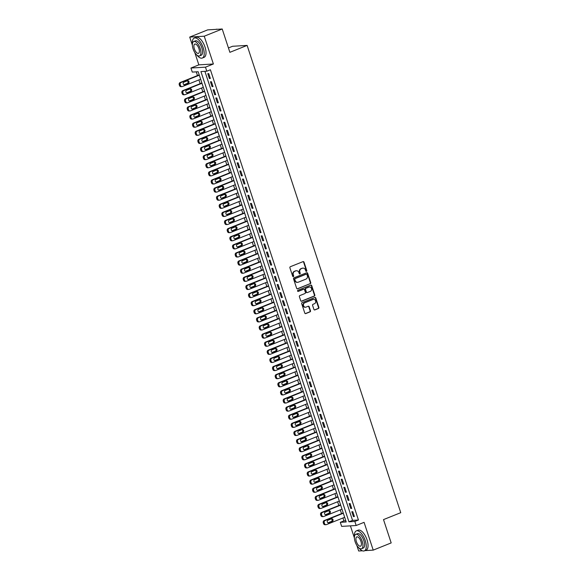 <?xml version="1.0" encoding="UTF-8"?>
<svg xmlns="http://www.w3.org/2000/svg" width="580" height="580" viewBox="0 0 580 580"><rect width="100%" height="100%" fill="white"/><g stroke="black" fill="none" stroke-linecap="round" stroke-linejoin="round"><path stroke-width="0.87" d="M306.472 271.36A0.594 0.529 86.6 0 0 306.784 270.599L304 262.145A0.848 0.754 86.6 0 0 303.036 261.631L290.341 266.72A0.848 0.754 86.6 0 0 289.899 267.8L292.675 276.261A0.594 0.529 86.6 0 0 293.668 275.863L293.306 274.768A2.704 2.407 86.6 0 1 294.727 271.317L295.786 270.889A2.704 2.407 86.6 0 1 298.874 272.535L299.236 273.63A0.594 0.529 86.6 0 0 300.223 273.231L299.867 272.136A2.704 2.407 86.6 0 1 301.281 268.685L302.339 268.264A2.704 2.407 86.6 0 1 305.435 269.903L305.798 270.998A0.594 0.529 86.6 0 0 306.472 271.36M306.124 271.36A0.594 0.529 86.6 0 0 306.392 270.628L303.608 262.167A0.848 0.754 86.6 0 0 303.05 261.623M293.009 276.624A0.594 0.529 86.6 0 0 293.27 275.892L292.914 274.797L293.306 274.768M299.57 273.992A0.594 0.529 86.6 0 0 299.831 273.26L299.469 272.165L299.867 272.136M313.911 309.408A0.848 0.754 86.6 0 0 314.882 309.916L318.442 308.488A0.848 0.754 86.6 0 0 318.884 307.414L315.796 298.011A0.848 0.754 86.6 0 0 314.831 297.504L302.137 302.593A0.848 0.754 86.6 0 0 301.687 303.673L304.783 313.07A0.848 0.754 86.6 0 0 305.747 313.584L310.046 311.859A0.848 0.754 86.6 0 0 310.488 310.779L309.169 306.755A0.848 0.754 86.6 0 0 308.205 306.24L306.073 307.095A2.262 2.008 86.6 0 1 304.667 302.84L313.026 299.483A2.262 2.008 86.6 0 1 314.425 303.746L313.033 304.304A0.848 0.754 86.6 0 0 312.591 305.385L313.911 309.408M354.844 521.456L356.178 525.509L341.642 526.386L340.308 522.326L346.202 521.978L198.171 71.739L192.277 72.094L190.943 68.034L205.48 67.164L206.813 71.217L200.919 71.572L348.95 521.812L354.844 521.456L358.44 520.014L210.41 69.774L206.813 71.217M222.213 29L204.247 36.206L189.711 37.084L207.669 29.877L222.213 29L229.883 52.323L247.124 45.407L400.751 512.676L383.51 519.6L391.181 542.916L373.215 550.123L364.08 522.341L356.178 525.509M194.822 52.62L198.846 64.866L213.382 63.989L204.247 36.206M213.382 63.989L205.48 67.164M310.3 283.729A0.848 0.754 86.6 0 0 310.742 282.649L307.654 273.252A0.848 0.754 86.6 0 0 306.682 272.738L293.995 277.827A0.848 0.754 86.6 0 0 293.545 278.907L296.641 288.303A0.848 0.754 86.6 0 0 297.605 288.818L309.909 283.75A0.848 0.754 86.6 0 0 310.351 282.67L307.262 273.274A0.848 0.754 86.6 0 0 306.704 272.731M311.721 285.635L314.81 295.031A0.848 0.754 86.6 0 1 314.367 296.105L301.673 301.201A0.848 0.754 86.6 0 1 300.708 300.687L299.389 296.663A0.848 0.754 86.6 0 1 299.831 295.59L304.978 293.524A0.848 0.754 86.6 0 0 305.421 292.443L304.543 289.775A0.848 0.754 86.6 0 0 303.579 289.26L298.214 291.414A0.594 0.529 86.6 0 1 297.852 290.297L310.757 285.121A0.848 0.754 86.6 0 1 311.721 285.635L311.329 285.657L314.418 295.053L314.81 295.031M356.852 545.447L358.679 551L362.34 550.783M364.958 550.623L373.215 550.123M210.359 78.467L208.756 73.602L207.778 73.66L209.38 78.525L210.359 78.467M213.027 86.579L211.424 81.707L210.446 81.773L212.041 86.638L213.027 86.579M215.695 94.692L214.093 89.82L213.114 89.885L214.709 94.75L215.695 94.692M218.363 102.805L216.761 97.933L215.782 97.998L217.377 102.863L218.363 102.805M221.031 110.918L219.429 106.046L218.442 106.104L220.045 110.976L221.031 110.918M223.699 119.031L222.096 114.159L221.111 114.216L222.713 119.088L223.699 119.031M226.36 127.143L224.764 122.271L223.779 122.329L225.381 127.201L226.36 127.143M229.027 135.256L227.432 130.384L226.446 130.442L228.049 135.314L229.027 135.256M231.695 143.362L230.093 138.497L229.114 138.555L230.717 143.427L231.695 143.362M234.363 151.474L232.761 146.609L231.782 146.667L233.385 151.54L234.363 151.474M237.031 159.587L235.429 154.722L234.45 154.78L236.045 159.652L237.031 159.587M239.7 167.7L238.097 162.835L237.118 162.893L238.713 167.758L239.7 167.7M242.368 175.812L240.765 170.948L239.786 171.006L241.381 175.87L242.368 175.812M245.036 183.925L243.433 179.06L242.447 179.118L244.049 183.983L245.036 183.925M247.704 192.038L246.101 187.173L245.115 187.231L246.718 192.096L247.704 192.038M250.364 200.151L248.769 195.286L247.783 195.344L249.386 200.209L250.364 200.151M253.032 208.263L251.437 203.399L250.451 203.457L252.054 208.321L253.032 208.263M255.7 216.376L254.105 211.512L253.119 211.569L254.721 216.434L255.7 216.376M258.368 224.489L256.766 219.624L255.787 219.682L257.389 224.547L258.368 224.489M261.036 232.602L259.434 227.737L258.455 227.795L260.058 232.66L261.036 232.602M263.704 240.714L262.102 235.85L261.123 235.908L262.718 240.773L263.704 240.714M266.372 248.827L264.77 243.955L263.791 244.02L265.386 248.885L266.372 248.827M269.04 256.94L267.438 252.068L266.452 252.133L268.054 256.998L269.04 256.94M271.708 265.053L270.106 260.181L269.12 260.246L270.722 265.111L271.708 265.053M274.369 273.165L272.774 268.293L271.788 268.351L273.39 273.224L274.369 273.165M277.037 281.278L275.442 276.406L274.456 276.464L276.058 281.336L277.037 281.278M279.705 289.391L278.11 284.519L277.124 284.577L278.726 289.449L279.705 289.391M282.373 297.504L280.771 292.632L279.792 292.69L281.394 297.562L282.373 297.504M285.041 305.609L283.439 300.744L282.46 300.802L284.062 305.674L285.041 305.609M287.709 313.722L286.107 308.857L285.128 308.915L286.723 313.787L287.709 313.722M290.377 321.835L288.775 316.97L287.796 317.028L289.391 321.9L290.377 321.835M293.045 329.947L291.443 325.083L290.457 325.141L292.059 330.005L293.045 329.947M295.713 338.06L294.111 333.195L293.125 333.254L294.727 338.118L295.713 338.06M298.381 346.173L296.779 341.308L295.793 341.366L297.395 346.231L298.381 346.173M301.042 354.286L299.447 349.421L298.461 349.479L300.063 354.344L301.042 354.286M303.71 362.399L302.115 357.534L301.129 357.592L302.731 362.457L303.71 362.399M306.378 370.511L304.775 365.646L303.797 365.704L305.399 370.569L306.378 370.511M309.046 378.624L307.443 373.759L306.465 373.817L308.067 378.682L309.046 378.624M311.714 386.737L310.111 381.872L309.133 381.93L310.728 386.795L311.714 386.737M314.382 394.849L312.779 389.985L311.801 390.043L313.396 394.908L314.382 394.849M317.05 402.962L315.447 398.098L314.469 398.155L316.064 403.02L317.05 402.962M319.718 411.075L318.115 406.203L317.13 406.268L318.732 411.133L319.718 411.075M322.386 419.188L320.784 414.316L319.798 414.381L321.4 419.246L322.386 419.188M325.046 427.3L323.451 422.428L322.465 422.494L324.068 427.358L325.046 427.3M327.714 435.413L326.119 430.541L325.133 430.599L326.736 435.471L327.714 435.413M330.382 443.526L328.78 438.654L327.801 438.712L329.404 443.584L330.382 443.526M333.05 451.639L331.448 446.767L330.469 446.825L332.072 451.697L333.05 451.639M335.719 459.751L334.116 454.879L333.137 454.938L334.732 459.81L335.719 459.751M338.387 467.857L336.784 462.992L335.805 463.05L337.4 467.922L338.387 467.857M341.055 475.97L339.452 471.105L338.474 471.163L340.068 476.035L341.055 475.97M343.723 484.083L342.12 479.218L341.134 479.276L342.736 484.148L343.723 484.083M346.39 492.195L344.788 487.33L343.802 487.388L345.404 492.253L346.39 492.195M349.051 500.308L347.456 495.443L346.47 495.501L348.072 500.366L349.051 500.308M351.719 508.421L350.124 503.556L349.138 503.614L350.74 508.479L351.719 508.421M204.907 71.333L352.546 520.369L358.44 520.014M351.806 511.727L353.408 516.591L354.387 516.534L352.792 511.669L351.806 511.727M196.265 71.855L197.483 75.567M198.918 79.917L200.151 83.68M201.579 88.029L202.819 91.792M204.247 96.142L205.487 99.905M206.915 104.255L208.155 108.018M209.583 112.368L210.823 116.13M212.251 120.481L213.491 124.243M214.919 128.593L216.151 132.349M217.587 136.706L218.819 140.462M220.255 144.819L221.487 148.574M222.923 152.931L224.155 156.687M225.584 161.044L226.823 164.8M228.252 169.157L229.492 172.912M230.92 177.27L232.16 181.025M233.588 185.375L234.827 189.138M236.256 193.488L237.495 197.251M238.924 201.601L240.156 205.363M241.592 209.713L242.824 213.476M244.26 217.826L245.492 221.589M246.928 225.939L248.16 229.702M249.588 234.052L250.828 237.814M252.256 242.164L253.496 245.927M254.924 250.277L256.164 254.04M257.592 258.39L258.832 262.153M260.26 266.503L261.5 270.265M262.928 274.615L264.161 278.378M265.596 282.728L266.829 286.491M268.264 290.841L269.497 294.596M270.933 298.954L272.165 302.709M273.601 307.067L274.833 310.822M276.261 315.179L277.501 318.935M278.929 323.292L280.169 327.048M281.597 331.405L282.837 335.16M284.265 339.517L285.505 343.273M286.933 347.623L288.166 351.386M289.601 355.736L290.834 359.498M292.269 363.849L293.502 367.611M294.937 371.961L296.17 375.724M297.605 380.074L298.838 383.837M300.266 388.187L301.506 391.95M302.934 396.299L304.174 400.062M305.602 404.412L306.842 408.175M308.27 412.525L309.51 416.288M310.938 420.638L312.178 424.4M313.606 428.75L314.839 432.513M316.274 436.863L317.507 440.626M318.942 444.976L320.174 448.739M321.61 453.089L322.842 456.844M324.271 461.201L325.51 464.957M326.939 469.314L328.178 473.07M329.607 477.427L330.846 481.183M332.275 485.54L333.514 489.295M334.943 493.652L336.183 497.408M337.611 501.765L338.843 505.521M340.279 509.871L341.511 513.634M342.947 517.984L343.896 520.891L345.803 520.775M247.124 45.407L232.58 46.277L228.44 47.944M350.414 525.857L354.409 538.008M343.896 520.891L340.308 522.326M198.846 64.866L190.943 68.034M189.711 37.084L192.371 45.182M352.546 520.369L348.95 521.812M209.38 78.525L210.264 78.169M212.041 86.638L212.932 86.282M214.709 94.75L215.593 94.395M217.377 102.863L218.261 102.508M220.045 110.976L220.929 110.621M222.713 119.088L223.597 118.733M225.381 127.201L226.265 126.846M228.049 135.314L228.933 134.959M230.717 143.427L231.601 143.071M233.385 151.54L234.269 151.184M236.045 159.652L236.937 159.297M238.713 167.758L239.598 167.41M241.381 175.87L242.266 175.515M244.049 183.983L244.934 183.628M246.718 192.096L247.602 191.741M249.386 200.209L250.27 199.854M252.054 208.321L252.938 207.966M254.721 216.434L255.606 216.079M257.389 224.547L258.274 224.192M260.058 232.66L260.942 232.304M262.718 240.773L263.603 240.417M265.386 248.885L266.271 248.53M268.054 256.998L268.939 256.643M270.722 265.111L271.607 264.755M273.39 273.224L274.275 272.868M276.058 281.336L276.943 280.981M278.726 289.449L279.611 289.094M281.394 297.562L282.279 297.207M284.062 305.674L284.947 305.319M286.723 313.787L287.615 313.432M289.391 321.9L290.275 321.545M292.059 330.005L292.943 329.657M294.727 338.118L295.611 337.763M297.395 346.231L298.279 345.876M300.063 354.344L300.947 353.988M302.731 362.457L303.615 362.101M305.399 370.569L306.284 370.214M308.067 378.682L308.951 378.327M310.728 386.795L311.619 386.439M313.396 394.908L314.28 394.552M316.064 403.02L316.948 402.665M318.732 411.133L319.616 410.778M321.4 419.246L322.284 418.89M324.068 427.358L324.952 427.003M326.736 435.471L327.62 435.116M329.404 443.584L330.288 443.229M332.072 451.697L332.956 451.341M334.732 459.81L335.624 459.454M337.4 467.922L338.285 467.567M340.068 476.035L340.953 475.68M342.736 484.148L343.621 483.792M345.404 492.253L346.289 491.905M348.072 500.366L348.957 500.011M350.74 508.479L351.625 508.123M353.408 516.591L354.293 516.236M302.818 268.127A2.704 2.407 86.6 0 0 301.948 268.286L302.339 268.264M299.469 272.165A2.704 2.407 86.6 0 1 300.889 268.707L301.948 268.286M296.264 270.758A2.704 2.407 86.6 0 0 295.387 270.918L295.786 270.889M292.914 274.797A2.704 2.407 86.6 0 1 294.328 271.339L295.387 270.918M297.192 288.847A0.848 0.754 86.6 0 0 297.214 288.84L309.909 283.75M306.95 274.521A0.594 0.529 86.6 0 0 306.276 274.166L295.133 278.632A0.594 0.529 86.6 0 0 294.821 279.386L295.205 280.546A2.704 2.407 86.6 0 0 298.301 282.185L305.914 279.132A2.704 2.407 86.6 0 0 307.335 275.674L306.95 274.521M306.182 274.166A0.594 0.529 86.6 0 0 305.885 274.188L306.276 274.166M297.424 282.344A2.704 2.407 86.6 0 1 294.807 280.568L294.43 279.415A0.594 0.529 86.6 0 1 294.742 278.654L305.885 274.188M301.673 301.201L301.281 301.223A0.848 0.754 86.6 0 0 301.281 301.223L313.976 296.133A0.848 0.754 86.6 0 0 314.418 295.053M303.594 289.253A0.848 0.754 86.6 0 0 303.188 289.282L297.873 291.414M310.322 291.377A2.262 2.008 86.6 0 0 308.923 287.114L305.972 288.296A0.848 0.754 86.6 0 0 305.529 289.376L306.407 292.044A0.848 0.754 86.6 0 0 307.378 292.559L310.322 291.377M309.285 287.013A2.262 2.008 86.6 0 0 308.524 287.144L308.923 287.114M306.965 292.588A0.848 0.754 86.6 0 1 306.015 292.066L305.138 289.406A0.848 0.754 86.6 0 1 305.58 288.325L308.524 287.144M311.329 285.657A0.848 0.754 86.6 0 0 310.771 285.113M313.396 299.382A2.262 2.008 86.6 0 0 312.635 299.512L313.026 299.483M305.305 307.226A2.262 2.008 86.6 0 1 304.275 302.861L312.635 299.512M305.341 313.613A0.848 0.754 86.6 0 0 305.356 313.606L309.655 311.88A0.848 0.754 86.6 0 0 310.097 310.8L308.777 306.784A0.848 0.754 86.6 0 0 308.219 306.24M314.882 309.916L314.483 309.945A0.848 0.754 86.6 0 0 314.483 309.945L318.05 308.517A0.848 0.754 86.6 0 0 318.493 307.436L315.404 298.04A0.848 0.754 86.6 0 0 314.846 297.496M199.201 74.878L180.148 82.519A1.725 1.53 -93.4 0 0 179.249 84.716L179.51 85.528A1.725 1.53 -93.4 0 0 181.054 86.674L182.033 86.616A1.725 1.53 86.6 0 0 182.468 86.514L200.637 79.228M182.033 86.616A1.725 1.53 86.6 0 1 180.496 85.47L180.228 84.658A1.725 1.53 86.6 0 1 181.134 82.461L199.302 75.175M183.983 84.745L187.275 83.426A1.377 1.225 86.6 0 0 187.253 80.83M184.81 84.752L188.261 83.368A1.377 1.225 86.6 0 0 187.405 80.772L183.962 82.15A1.377 1.225 86.6 0 0 184.81 84.752L184.114 84.789M217.457 29.283A10.766 4.72 -111.9 0 0 215.977 29.355L215.934 29.377M196.924 55.129A10.766 4.72 -111.9 0 0 202.297 58.044A10.766 4.72 -111.9 0 0 203.203 47.756A10.766 4.72 -111.9 0 0 194.286 38.062A10.766 4.72 -111.9 0 0 192.415 43.884M202.297 58.044L204.095 57.326A10.766 4.72 -111.9 0 0 205.001 47.038A10.766 4.72 -111.9 0 0 196.076 37.345L194.286 38.062M193.756 41.521L195.409 40.861A7.75 3.4 68.1 0 1 201.825 47.843A7.75 3.4 68.1 0 1 201.18 55.245L199.527 55.912A7.75 3.4 -111.9 0 0 200.173 48.503A7.75 3.4 -111.9 0 0 193.756 41.521A7.75 3.4 -111.9 0 0 193.104 48.93A7.75 3.4 -111.9 0 0 199.527 55.912M194.358 48.85A4.995 2.189 -111.9 0 0 198.498 53.353A4.995 2.189 -111.9 0 0 198.918 48.582A4.995 2.189 -111.9 0 0 194.779 44.08A4.995 2.189 -111.9 0 0 194.358 48.85M358.962 547.955A10.766 4.72 -111.9 0 0 364.334 550.87A10.766 4.72 -111.9 0 0 365.24 540.589A10.766 4.72 -111.9 0 0 356.316 530.889A10.766 4.72 -111.9 0 0 354.452 536.717M364.334 550.87L366.132 550.152A10.766 4.72 -111.9 0 0 367.031 539.864A10.766 4.72 -111.9 0 0 358.114 530.171L356.316 530.889M355.786 534.354L357.439 533.687A7.75 3.4 68.1 0 1 363.863 540.669A7.75 3.4 68.1 0 1 363.211 548.078L361.558 548.738A7.75 3.4 -111.9 0 0 362.21 541.328A7.75 3.4 -111.9 0 0 355.786 534.354A7.75 3.4 -111.9 0 0 355.134 541.756A7.75 3.4 -111.9 0 0 361.558 548.738M356.395 541.684A4.995 2.189 -111.9 0 0 360.535 546.179A4.995 2.189 -111.9 0 0 360.949 541.408A4.995 2.189 -111.9 0 0 356.816 536.906A4.995 2.189 -111.9 0 0 356.395 541.684M201.869 82.991L182.816 90.632A1.725 1.53 -93.4 0 0 181.91 92.829L182.178 93.641A1.725 1.53 -93.4 0 0 183.722 94.787L184.701 94.728A1.725 1.53 86.6 0 0 185.136 94.627L203.297 87.341M184.701 94.728A1.725 1.53 86.6 0 1 183.164 93.583L182.896 92.771A1.725 1.53 86.6 0 1 183.802 90.574L201.963 83.288M186.651 92.858L189.943 91.538A1.377 1.225 86.6 0 0 189.921 88.943M187.478 92.865L190.929 91.481A1.377 1.225 86.6 0 0 190.073 88.885L186.622 90.263A1.377 1.225 86.6 0 0 187.478 92.865L186.782 92.901M204.537 91.103L185.484 98.745A1.725 1.53 -93.4 0 0 184.578 100.942L184.846 101.754A1.725 1.53 -93.4 0 0 186.39 102.899L187.369 102.841A1.725 1.53 86.6 0 0 187.797 102.74L205.965 95.453M187.369 102.841A1.725 1.53 86.6 0 1 185.832 101.696L185.564 100.884A1.725 1.53 86.6 0 1 186.463 98.687L204.631 91.394M189.319 100.971L192.611 99.651A1.377 1.225 86.6 0 0 192.589 97.056M190.146 100.971L193.597 99.593A1.377 1.225 86.6 0 0 192.741 96.998L189.29 98.375A1.377 1.225 86.6 0 0 190.146 100.971L189.45 101.014M207.205 99.216L188.152 106.858A1.725 1.53 -93.4 0 0 187.246 109.054L187.514 109.866A1.725 1.53 -93.4 0 0 189.051 111.012L190.037 110.954A1.725 1.53 86.6 0 0 190.465 110.853L208.633 103.566M190.037 110.954A1.725 1.53 86.6 0 1 188.5 109.809L188.232 108.996A1.725 1.53 86.6 0 1 189.131 106.8L207.299 99.506M191.987 109.084L195.279 107.764A1.377 1.225 86.6 0 0 195.257 105.168M192.814 109.084L196.265 107.706A1.377 1.225 86.6 0 0 195.409 105.11L191.958 106.488A1.377 1.225 86.6 0 0 192.814 109.084L192.118 109.127M209.873 107.329L190.82 114.971A1.725 1.53 -93.4 0 0 189.914 117.167L190.182 117.979A1.725 1.53 -93.4 0 0 191.719 119.125L192.705 119.067A1.725 1.53 86.6 0 0 193.133 118.965L211.301 111.679M192.705 119.067A1.725 1.53 86.6 0 1 191.161 117.921L190.9 117.109A1.725 1.53 86.6 0 1 191.799 114.912L209.967 107.619M194.655 117.196L197.947 115.877A1.377 1.225 86.6 0 0 197.918 113.281M195.482 117.196L198.925 115.819A1.377 1.225 86.6 0 0 198.077 113.216L194.626 114.601A1.377 1.225 86.6 0 0 195.482 117.196L194.786 117.24M212.541 115.434L193.488 123.083A1.725 1.53 -93.4 0 0 192.582 125.28L192.85 126.092A1.725 1.53 -93.4 0 0 194.387 127.237L195.373 127.179A1.725 1.53 86.6 0 0 195.801 127.078L213.969 119.792M195.373 127.179A1.725 1.53 86.6 0 1 193.829 126.034L193.568 125.222A1.725 1.53 86.6 0 1 194.467 123.025L212.635 115.732M197.316 125.309L200.615 123.99A1.377 1.225 86.6 0 0 200.586 121.394M198.15 125.309L201.594 123.924A1.377 1.225 86.6 0 0 200.745 121.329L197.294 122.713A1.377 1.225 86.6 0 0 198.15 125.309L197.454 125.353M215.202 123.547L196.156 131.196A1.725 1.53 -93.4 0 0 195.25 133.393L195.518 134.205A1.725 1.53 -93.4 0 0 197.055 135.35L198.041 135.285A1.725 1.53 86.6 0 0 198.469 135.191L216.637 127.904M198.041 135.285A1.725 1.53 86.6 0 1 196.497 134.147L196.229 133.335A1.725 1.53 86.6 0 1 197.135 131.138L215.303 123.844M199.984 133.422L203.283 132.102A1.377 1.225 86.6 0 0 203.254 129.507M200.818 133.422L204.262 132.037A1.377 1.225 86.6 0 0 203.413 129.441L199.962 130.826A1.377 1.225 86.6 0 0 200.818 133.422L200.122 133.465M217.87 131.66L198.817 139.309A1.725 1.53 -93.4 0 0 197.918 141.506L198.186 142.317A1.725 1.53 -93.4 0 0 199.723 143.463L200.709 143.398A1.725 1.53 86.6 0 0 201.137 143.303L219.305 136.017M200.709 143.398A1.725 1.53 86.6 0 1 199.165 142.26L198.896 141.447A1.725 1.53 86.6 0 1 199.803 139.251L217.971 131.957M202.652 141.535L205.951 140.215A1.377 1.225 86.6 0 0 205.922 137.619M203.486 141.535L206.93 140.15A1.377 1.225 86.6 0 0 206.074 137.554L202.63 138.939A1.377 1.225 86.6 0 0 203.486 141.535L202.79 141.578M220.538 139.773L201.485 147.422A1.725 1.53 -93.4 0 0 200.586 149.618L200.847 150.43A1.725 1.53 -93.4 0 0 202.391 151.576L203.37 151.51A1.725 1.53 86.6 0 0 203.805 151.416L221.973 144.13M203.37 151.51A1.725 1.53 86.6 0 1 201.833 150.372L201.564 149.56A1.725 1.53 86.6 0 1 202.471 147.363L220.639 140.07M205.32 149.647L208.619 148.321A1.377 1.225 86.6 0 0 208.59 145.732M206.146 149.647L209.597 148.262A1.377 1.225 86.6 0 0 208.742 145.667L205.298 147.052A1.377 1.225 86.6 0 0 206.146 149.647L205.458 149.691M223.206 147.885L204.153 155.534A1.725 1.53 -93.4 0 0 203.254 157.731L203.515 158.543A1.725 1.53 -93.4 0 0 205.059 159.681L206.038 159.623A1.725 1.53 86.6 0 0 206.473 159.529L224.641 152.243M206.038 159.623A1.725 1.53 86.6 0 1 204.501 158.485L204.232 157.673A1.725 1.53 86.6 0 1 205.139 155.469L223.307 148.183M207.988 157.76L211.28 156.433A1.377 1.225 86.6 0 0 211.258 153.845M208.814 157.76L212.265 156.375A1.377 1.225 86.6 0 0 211.41 153.78L207.966 155.165A1.377 1.225 86.6 0 0 208.814 157.76L208.118 157.803M225.874 155.998L206.821 163.647A1.725 1.53 -93.4 0 0 205.914 165.844L206.183 166.656A1.725 1.53 -93.4 0 0 207.727 167.794L208.706 167.736A1.725 1.53 86.6 0 0 209.141 167.642L227.302 160.356M208.706 167.736A1.725 1.53 86.6 0 1 207.169 166.598L206.9 165.786A1.725 1.53 86.6 0 1 207.807 163.582L225.968 156.296M210.656 165.873L213.948 164.546A1.377 1.225 86.6 0 0 213.926 161.958M211.482 165.873L214.933 164.488A1.377 1.225 86.6 0 0 214.078 161.893L210.627 163.277A1.377 1.225 86.6 0 0 211.482 165.873L210.786 165.916M228.542 164.111L209.489 171.76A1.725 1.53 -93.4 0 0 208.582 173.957L208.851 174.768A1.725 1.53 -93.4 0 0 210.395 175.907L211.374 175.849A1.725 1.53 86.6 0 0 211.801 175.754L229.97 168.461M211.374 175.849A1.725 1.53 86.6 0 1 209.837 174.71L209.569 173.899A1.725 1.53 86.6 0 1 210.468 171.694L228.636 164.408M213.324 173.985L216.615 172.659A1.377 1.225 86.6 0 0 216.594 170.071M214.15 173.985L217.601 172.601A1.377 1.225 86.6 0 0 216.746 170.005L213.295 171.39A1.377 1.225 86.6 0 0 214.15 173.985L213.454 174.029M231.21 172.224L212.157 179.865A1.725 1.53 -93.4 0 0 211.25 182.069L211.519 182.881A1.725 1.53 -93.4 0 0 213.056 184.019L214.042 183.962A1.725 1.53 86.6 0 0 214.469 183.867L232.638 176.574M214.042 183.962A1.725 1.53 86.6 0 1 212.505 182.823L212.237 182.011A1.725 1.53 86.6 0 1 213.136 179.807L231.304 172.521M215.992 182.098L219.283 180.772A1.377 1.225 86.6 0 0 219.262 178.183M216.819 182.098L220.269 180.713A1.377 1.225 86.6 0 0 219.414 178.118L215.963 179.503A1.377 1.225 86.6 0 0 216.819 182.098L216.123 182.142M233.878 180.337L214.825 187.978A1.725 1.53 -93.4 0 0 213.918 190.182L214.187 190.994A1.725 1.53 -93.4 0 0 215.724 192.132L216.71 192.074A1.725 1.53 86.6 0 0 217.137 191.98L235.306 184.686M216.71 192.074A1.725 1.53 86.6 0 1 215.165 190.929L214.905 190.124A1.725 1.53 86.6 0 1 215.804 187.92L233.972 180.634M218.66 190.211L221.951 188.884A1.377 1.225 86.6 0 0 221.93 186.296M219.487 190.211L222.938 188.826A1.377 1.225 86.6 0 0 222.082 186.231L218.631 187.615A1.377 1.225 86.6 0 0 219.487 190.211L218.79 190.255M236.546 188.449L217.493 196.091A1.725 1.53 -93.4 0 0 216.587 198.295L216.855 199.107A1.725 1.53 -93.4 0 0 218.392 200.245L219.378 200.187A1.725 1.53 86.6 0 0 219.805 200.093L237.974 192.799M219.378 200.187A1.725 1.53 86.6 0 1 217.833 199.042L217.573 198.237A1.725 1.53 86.6 0 1 218.471 196.033L236.64 188.746M221.328 198.317L224.619 196.997A1.377 1.225 86.6 0 0 224.59 194.409M222.155 198.324L225.598 196.939A1.377 1.225 86.6 0 0 224.75 194.344L221.299 195.728A1.377 1.225 86.6 0 0 222.155 198.324L221.458 198.367M239.214 196.562L220.161 204.204A1.725 1.53 -93.4 0 0 219.255 206.407L219.523 207.219A1.725 1.53 -93.4 0 0 221.06 208.358L222.046 208.3A1.725 1.53 86.6 0 0 222.474 208.206L240.642 200.912M222.046 208.3A1.725 1.53 86.6 0 1 220.501 207.154L220.233 206.342A1.725 1.53 86.6 0 1 221.139 204.145L239.308 196.859M223.989 206.429L227.287 205.11A1.377 1.225 86.6 0 0 227.258 202.514M224.823 206.436L228.266 205.052A1.377 1.225 86.6 0 0 227.418 202.456L223.967 203.841A1.377 1.225 86.6 0 0 224.823 206.436L224.126 206.48M241.874 204.675L222.821 212.316A1.725 1.53 -93.4 0 0 221.923 214.52L222.191 215.325A1.725 1.53 -93.4 0 0 223.728 216.47L224.714 216.412A1.725 1.53 86.6 0 0 225.142 216.318L243.31 209.025M224.714 216.412A1.725 1.53 86.6 0 1 223.169 215.267L222.901 214.455A1.725 1.53 86.6 0 1 223.807 212.258L241.976 204.972M226.657 214.542L229.956 213.222A1.377 1.225 86.6 0 0 229.926 210.627M227.49 214.549L230.934 213.164A1.377 1.225 86.6 0 0 230.079 210.569L226.635 211.954A1.377 1.225 86.6 0 0 227.49 214.549L226.794 214.593M244.542 212.787L225.489 220.429A1.725 1.53 -93.4 0 0 224.59 222.633L224.859 223.438A1.725 1.53 -93.4 0 0 226.396 224.583L227.374 224.525A1.725 1.53 86.6 0 0 227.81 224.431L245.978 217.137M227.374 224.525A1.725 1.53 86.6 0 1 225.838 223.38L225.569 222.568A1.725 1.53 86.6 0 1 226.475 220.371L244.644 213.085M229.325 222.655L232.624 221.335A1.377 1.225 86.6 0 0 232.594 218.74M230.151 222.662L233.602 221.277A1.377 1.225 86.6 0 0 232.747 218.682L229.303 220.067A1.377 1.225 86.6 0 0 230.151 222.662L229.463 222.698M247.21 220.9L228.157 228.542A1.725 1.53 -93.4 0 0 227.258 230.738L227.519 231.55A1.725 1.53 -93.4 0 0 229.064 232.696L230.042 232.638A1.725 1.53 86.6 0 0 230.477 232.536L248.646 225.25M230.042 232.638A1.725 1.53 86.6 0 1 228.506 231.493L228.237 230.68A1.725 1.53 86.6 0 1 229.143 228.484L247.312 221.198M231.993 230.768L235.284 229.448A1.377 1.225 86.6 0 0 235.262 226.852M232.819 230.775L236.27 229.39A1.377 1.225 86.6 0 0 235.415 226.794L231.971 228.179A1.377 1.225 86.6 0 0 232.819 230.775L232.123 230.811M249.879 229.013L230.825 236.655A1.725 1.53 -93.4 0 0 229.919 238.851L230.188 239.663A1.725 1.53 -93.4 0 0 231.732 240.809L232.71 240.751A1.725 1.53 86.6 0 0 233.145 240.649L251.307 233.363M232.71 240.751A1.725 1.53 86.6 0 1 231.173 239.605L230.905 238.793A1.725 1.53 86.6 0 1 231.811 236.596L249.98 229.31M234.661 238.88L237.952 237.561A1.377 1.225 86.6 0 0 237.93 234.965M235.487 238.887L238.938 237.503A1.377 1.225 86.6 0 0 238.083 234.907L234.632 236.292A1.377 1.225 86.6 0 0 235.487 238.887L234.791 238.924M252.546 237.126L233.493 244.767A1.725 1.53 -93.4 0 0 232.587 246.964L232.856 247.776A1.725 1.53 -93.4 0 0 234.4 248.921L235.379 248.863A1.725 1.53 86.6 0 0 235.806 248.762L253.975 241.476M235.379 248.863A1.725 1.53 86.6 0 1 233.841 247.718L233.573 246.906A1.725 1.53 86.6 0 1 234.48 244.709L252.641 237.423M237.329 246.993L240.62 245.673A1.377 1.225 86.6 0 0 240.599 243.078M238.155 247L241.606 245.615A1.377 1.225 86.6 0 0 240.751 243.02L237.3 244.405A1.377 1.225 86.6 0 0 238.155 247L237.459 247.036M255.214 245.238L236.161 252.88A1.725 1.53 -93.4 0 0 235.255 255.077L235.524 255.889A1.725 1.53 -93.4 0 0 237.068 257.034L238.046 256.976A1.725 1.53 86.6 0 0 238.474 256.875L256.643 249.588M238.046 256.976A1.725 1.53 86.6 0 1 236.51 255.831L236.241 255.019A1.725 1.53 86.6 0 1 237.14 252.822L255.309 245.536M239.997 255.106L243.288 253.786A1.377 1.225 86.6 0 0 243.267 251.191M240.823 255.113L244.274 253.728A1.377 1.225 86.6 0 0 243.419 251.133L239.968 252.51A1.377 1.225 86.6 0 0 240.823 255.113L240.127 255.149M257.882 253.351L238.829 260.993A1.725 1.53 -93.4 0 0 237.923 263.189L238.192 264.001A1.725 1.53 -93.4 0 0 239.728 265.147L240.714 265.089A1.725 1.53 86.6 0 0 241.142 264.988L259.311 257.701M240.714 265.089A1.725 1.53 86.6 0 1 239.17 263.943L238.909 263.132A1.725 1.53 86.6 0 1 239.808 260.935L257.977 253.641M242.665 263.219L245.956 261.899A1.377 1.225 86.6 0 0 245.935 259.303M243.491 263.219L246.942 261.841A1.377 1.225 86.6 0 0 246.087 259.245L242.636 260.623A1.377 1.225 86.6 0 0 243.491 263.219L242.795 263.262M260.55 261.464L241.498 269.106A1.725 1.53 -93.4 0 0 240.591 271.302L240.86 272.114A1.725 1.53 -93.4 0 0 242.396 273.26L243.382 273.202A1.725 1.53 86.6 0 0 243.81 273.1L261.979 265.814M243.382 273.202A1.725 1.53 86.6 0 1 241.838 272.056L241.577 271.244A1.725 1.53 86.6 0 1 242.476 269.048L260.645 261.754M245.333 271.331L248.624 270.012A1.377 1.225 86.6 0 0 248.595 267.416M246.159 271.331L249.603 269.954A1.377 1.225 86.6 0 0 248.755 267.358L245.304 268.736A1.377 1.225 86.6 0 0 246.159 271.331L245.463 271.375M263.219 269.577L244.165 277.218A1.725 1.53 -93.4 0 0 243.259 279.415L243.527 280.227A1.725 1.53 -93.4 0 0 245.064 281.373L246.05 281.314A1.725 1.53 86.6 0 0 246.478 281.213L264.647 273.927M246.05 281.314A1.725 1.53 86.6 0 1 244.506 280.169L244.238 279.357A1.725 1.53 86.6 0 1 245.144 277.16L263.313 269.867M247.993 279.444L251.292 278.125A1.377 1.225 86.6 0 0 251.263 275.529M248.827 279.444L252.271 278.067A1.377 1.225 86.6 0 0 251.423 275.464L247.972 276.849A1.377 1.225 86.6 0 0 248.827 279.444L248.131 279.488M265.879 277.682L246.826 285.331A1.725 1.53 -93.4 0 0 245.927 287.528L246.195 288.34A1.725 1.53 -93.4 0 0 247.732 289.485L248.719 289.427A1.725 1.53 86.6 0 0 249.146 289.326L267.315 282.039M248.719 289.427A1.725 1.53 86.6 0 1 247.174 288.282L246.906 287.47A1.725 1.53 86.6 0 1 247.812 285.273L265.981 277.98M250.661 287.557L253.96 286.237A1.377 1.225 86.6 0 0 253.931 283.642M251.495 287.557L254.939 286.172A1.377 1.225 86.6 0 0 254.091 283.576L250.64 284.961A1.377 1.225 86.6 0 0 251.495 287.557L250.799 287.6M268.547 285.795L249.494 293.444A1.725 1.53 -93.4 0 0 248.595 295.64L248.863 296.452A1.725 1.53 -93.4 0 0 250.4 297.598L251.379 297.533A1.725 1.53 86.6 0 0 251.814 297.438L269.983 290.152M251.379 297.533A1.725 1.53 86.6 0 1 249.842 296.394L249.574 295.582A1.725 1.53 86.6 0 1 250.48 293.386L268.649 286.092M253.329 295.669L256.628 294.35A1.377 1.225 86.6 0 0 256.599 291.755M254.156 295.669L257.607 294.285A1.377 1.225 86.6 0 0 256.751 291.689L253.308 293.074A1.377 1.225 86.6 0 0 254.156 295.669L253.467 295.713M271.215 293.908L252.162 301.556A1.725 1.53 -93.4 0 0 251.263 303.753L251.524 304.565A1.725 1.53 -93.4 0 0 253.069 305.711L254.047 305.645A1.725 1.53 86.6 0 0 254.482 305.551L272.651 298.265M254.047 305.645A1.725 1.53 86.6 0 1 252.51 304.507L252.242 303.695A1.725 1.53 86.6 0 1 253.148 301.498L271.317 294.205M255.998 303.782L259.296 302.463A1.377 1.225 86.6 0 0 259.267 299.867M256.824 303.782L260.275 302.397A1.377 1.225 86.6 0 0 259.419 299.802L255.976 301.187A1.377 1.225 86.6 0 0 256.824 303.782L256.128 303.826M273.883 302.02L254.83 309.669A1.725 1.53 -93.4 0 0 253.931 311.866L254.192 312.678A1.725 1.53 -93.4 0 0 255.737 313.824L256.715 313.758A1.725 1.53 86.6 0 0 257.15 313.664L275.312 306.378M256.715 313.758A1.725 1.53 86.6 0 1 255.178 312.62L254.91 311.808A1.725 1.53 86.6 0 1 255.816 309.611L273.985 302.318M258.665 311.895L261.957 310.568A1.377 1.225 86.6 0 0 261.935 307.98M259.492 311.895L262.943 310.51A1.377 1.225 86.6 0 0 262.087 307.915L258.644 309.299A1.377 1.225 86.6 0 0 259.492 311.895L258.796 311.938M276.551 310.133L257.498 317.782A1.725 1.53 -93.4 0 0 256.592 319.979L256.86 320.791A1.725 1.53 -93.4 0 0 258.404 321.929L259.383 321.871A1.725 1.53 86.6 0 0 259.811 321.777L277.98 314.49M259.383 321.871A1.725 1.53 86.6 0 1 257.846 320.733L257.578 319.921A1.725 1.53 86.6 0 1 258.484 317.717L276.645 310.43M261.333 320.008L264.625 318.681A1.377 1.225 86.6 0 0 264.603 316.093M262.16 320.008L265.611 318.623A1.377 1.225 86.6 0 0 264.755 316.027L261.305 317.412A1.377 1.225 86.6 0 0 262.16 320.008L261.464 320.051M279.219 318.246L260.166 325.895A1.725 1.53 -93.4 0 0 259.26 328.091L259.528 328.904A1.725 1.53 -93.4 0 0 261.072 330.042L262.051 329.984A1.725 1.53 86.6 0 0 262.479 329.889L280.647 322.603M262.051 329.984A1.725 1.53 86.6 0 1 260.514 328.845L260.246 328.033A1.725 1.53 86.6 0 1 261.145 325.829L279.313 318.543M264.001 328.12L267.293 326.794A1.377 1.225 86.6 0 0 267.271 324.205M264.828 328.12L268.279 326.736A1.377 1.225 86.6 0 0 267.423 324.14L263.973 325.525A1.377 1.225 86.6 0 0 264.828 328.12L264.132 328.164M281.887 326.359L262.834 334.007A1.725 1.53 -93.4 0 0 261.928 336.204L262.196 337.016A1.725 1.53 -93.4 0 0 263.733 338.154L264.719 338.096A1.725 1.53 86.6 0 0 265.147 338.002L283.315 330.716M264.719 338.096A1.725 1.53 86.6 0 1 263.175 336.958L262.914 336.146A1.725 1.53 86.6 0 1 263.813 333.942L281.981 326.656M266.669 336.233L269.961 334.906A1.377 1.225 86.6 0 0 269.939 332.318M267.496 336.233L270.947 334.849A1.377 1.225 86.6 0 0 270.091 332.253L266.64 333.638A1.377 1.225 86.6 0 0 267.496 336.233L266.8 336.277M284.555 334.471L265.502 342.113A1.725 1.53 -93.4 0 0 264.596 344.317L264.864 345.129A1.725 1.53 -93.4 0 0 266.401 346.267L267.387 346.209A1.725 1.53 86.6 0 0 267.815 346.115L285.983 338.821M267.387 346.209A1.725 1.53 86.6 0 1 265.843 345.071L265.582 344.259A1.725 1.53 86.6 0 1 266.481 342.055L284.649 334.769M269.337 344.346L272.629 343.019A1.377 1.225 86.6 0 0 272.6 340.431M270.164 344.346L273.608 342.961A1.377 1.225 86.6 0 0 272.76 340.366L269.308 341.75A1.377 1.225 86.6 0 0 270.164 344.346L269.468 344.389M287.223 342.584L268.17 350.226A1.725 1.53 -93.4 0 0 267.264 352.43L267.532 353.242A1.725 1.53 -93.4 0 0 269.069 354.38L270.055 354.322A1.725 1.53 86.6 0 0 270.483 354.228L288.651 346.934M270.055 354.322A1.725 1.53 86.6 0 1 268.511 353.176L268.243 352.372A1.725 1.53 86.6 0 1 269.149 350.168L287.317 342.881M271.998 352.459L275.297 351.132A1.377 1.225 86.6 0 0 275.268 348.544M272.832 352.459L276.276 351.074A1.377 1.225 86.6 0 0 275.427 348.478L271.976 349.863A1.377 1.225 86.6 0 0 272.832 352.459L272.136 352.502M289.884 350.697L270.831 358.339A1.725 1.53 -93.4 0 0 269.932 360.543L270.2 361.354A1.725 1.53 -93.4 0 0 271.737 362.493L272.723 362.435A1.725 1.53 86.6 0 0 273.151 362.34L291.32 355.047M272.723 362.435A1.725 1.53 86.6 0 1 271.179 361.289L270.911 360.485A1.725 1.53 86.6 0 1 271.817 358.281L289.986 350.994M274.666 360.564L277.965 359.245A1.377 1.225 86.6 0 0 277.936 356.656M275.5 360.571L278.944 359.187A1.377 1.225 86.6 0 0 278.095 356.591L274.644 357.976A1.377 1.225 86.6 0 0 275.5 360.571L274.804 360.615M292.552 358.81L273.499 366.451A1.725 1.53 -93.4 0 0 272.6 368.655L272.868 369.467A1.725 1.53 -93.4 0 0 274.405 370.606L275.391 370.548A1.725 1.53 86.6 0 0 275.819 370.453L293.988 363.16M275.391 370.548A1.725 1.53 86.6 0 1 273.847 369.402L273.579 368.59A1.725 1.53 86.6 0 1 274.485 366.393L292.654 359.107M277.334 368.677L280.633 367.357A1.377 1.225 86.6 0 0 280.604 364.762M278.161 368.684L281.612 367.299A1.377 1.225 86.6 0 0 280.756 364.704L277.312 366.089A1.377 1.225 86.6 0 0 278.161 368.684L277.472 368.728M295.22 366.923L276.167 374.564A1.725 1.53 -93.4 0 0 275.268 376.768L275.529 377.573A1.725 1.53 -93.4 0 0 277.073 378.718L278.052 378.66A1.725 1.53 86.6 0 0 278.487 378.566L296.656 371.272M278.052 378.66A1.725 1.53 86.6 0 1 276.515 377.515L276.247 376.703A1.725 1.53 86.6 0 1 277.153 374.506L295.321 367.22M280.002 376.79L283.301 375.47A1.377 1.225 86.6 0 0 283.272 372.875M280.829 376.797L284.28 375.412A1.377 1.225 86.6 0 0 283.424 372.817L279.981 374.201A1.377 1.225 86.6 0 0 280.829 376.797L280.14 376.84M297.888 375.035L278.835 382.677A1.725 1.53 -93.4 0 0 277.936 384.881L278.197 385.685A1.725 1.53 -93.4 0 0 279.741 386.831L280.72 386.773A1.725 1.53 86.6 0 0 281.155 386.679L299.324 379.385M280.72 386.773A1.725 1.53 86.6 0 1 279.183 385.627L278.915 384.815A1.725 1.53 86.6 0 1 279.821 382.619L297.989 375.333M282.67 384.902L285.962 383.583A1.377 1.225 86.6 0 0 285.94 380.988M283.497 384.91L286.948 383.525A1.377 1.225 86.6 0 0 286.092 380.929L282.649 382.314A1.377 1.225 86.6 0 0 283.497 384.91L282.801 384.946M300.556 383.148L281.503 390.789A1.725 1.53 -93.4 0 0 280.597 392.986L280.865 393.798A1.725 1.53 -93.4 0 0 282.409 394.944L283.388 394.886A1.725 1.53 86.6 0 0 283.823 394.791L301.984 387.498M283.388 394.886A1.725 1.53 86.6 0 1 281.851 393.74L281.583 392.928A1.725 1.53 86.6 0 1 282.489 390.732L300.65 383.445M285.338 393.015L288.63 391.696A1.377 1.225 86.6 0 0 288.608 389.1M286.165 393.022L289.616 391.638A1.377 1.225 86.6 0 0 288.76 389.042L285.309 390.427A1.377 1.225 86.6 0 0 286.165 393.022L285.469 393.059M303.224 391.261L284.171 398.902A1.725 1.53 -93.4 0 0 283.265 401.099L283.533 401.911A1.725 1.53 -93.4 0 0 285.077 403.057L286.056 402.998A1.725 1.53 86.6 0 0 286.484 402.897L304.652 395.611M286.056 402.998A1.725 1.53 86.6 0 1 284.519 401.853L284.251 401.041A1.725 1.53 86.6 0 1 285.15 398.844L303.318 391.558M288.006 401.128L291.298 399.809A1.377 1.225 86.6 0 0 291.276 397.213M288.833 401.135L292.284 399.75A1.377 1.225 86.6 0 0 291.428 397.155L287.977 398.54A1.377 1.225 86.6 0 0 288.833 401.135L288.137 401.172M305.892 399.373L286.839 407.015A1.725 1.53 -93.4 0 0 285.933 409.212L286.201 410.024A1.725 1.53 -93.4 0 0 287.738 411.169L288.724 411.111A1.725 1.53 86.6 0 0 289.152 411.01L307.32 403.724M288.724 411.111A1.725 1.53 86.6 0 1 287.187 409.966L286.919 409.154A1.725 1.53 86.6 0 1 287.818 406.957L305.986 399.671M290.674 409.241L293.966 407.921A1.377 1.225 86.6 0 0 293.944 405.326M291.501 409.248L294.952 407.863A1.377 1.225 86.6 0 0 294.096 405.268L290.645 406.652A1.377 1.225 86.6 0 0 291.501 409.248L290.805 409.284M308.56 407.486L289.507 415.128A1.725 1.53 -93.4 0 0 288.601 417.325L288.869 418.137A1.725 1.53 -93.4 0 0 290.406 419.282L291.392 419.224A1.725 1.53 86.6 0 0 291.82 419.123L309.988 411.836M291.392 419.224A1.725 1.53 86.6 0 1 289.848 418.078L289.587 417.266A1.725 1.53 86.6 0 1 290.486 415.07L308.654 407.784M293.342 417.353L296.634 416.034A1.377 1.225 86.6 0 0 296.605 413.438M294.169 417.361L297.62 415.976A1.377 1.225 86.6 0 0 296.764 413.38L293.313 414.758A1.377 1.225 86.6 0 0 294.169 417.361L293.473 417.397M311.228 415.599L292.175 423.24A1.725 1.53 -93.4 0 0 291.269 425.437L291.537 426.249A1.725 1.53 -93.4 0 0 293.074 427.395L294.06 427.337A1.725 1.53 86.6 0 0 294.488 427.235L312.656 419.949M294.06 427.337A1.725 1.53 86.6 0 1 292.516 426.191L292.255 425.379A1.725 1.53 86.6 0 1 293.154 423.183L311.322 415.889M296.01 425.466L299.302 424.147A1.377 1.225 86.6 0 0 299.273 421.551M296.837 425.466L300.281 424.089A1.377 1.225 86.6 0 0 299.432 421.493L295.981 422.871A1.377 1.225 86.6 0 0 296.837 425.466L296.141 425.51M313.896 423.712L294.843 431.353A1.725 1.53 -93.4 0 0 293.937 433.55L294.205 434.362A1.725 1.53 -93.4 0 0 295.742 435.507L296.728 435.45A1.725 1.53 86.6 0 0 297.156 435.348L315.324 428.062M296.728 435.45A1.725 1.53 86.6 0 1 295.184 434.304L294.915 433.492A1.725 1.53 86.6 0 1 295.822 431.295L313.99 424.002M298.671 433.579L301.97 432.26A1.377 1.225 86.6 0 0 301.941 429.664M299.505 433.579L302.949 432.201A1.377 1.225 86.6 0 0 302.1 429.606L298.649 430.983A1.377 1.225 86.6 0 0 299.505 433.579L298.809 433.623M316.557 431.825L297.504 439.466A1.725 1.53 -93.4 0 0 296.605 441.663L296.873 442.475A1.725 1.53 -93.4 0 0 298.41 443.62L299.396 443.562A1.725 1.53 86.6 0 0 299.824 443.461L317.992 436.174M299.396 443.562A1.725 1.53 86.6 0 1 297.852 442.417L297.583 441.605A1.725 1.53 86.6 0 1 298.49 439.408L316.658 432.114M301.339 441.692L304.638 440.372A1.377 1.225 86.6 0 0 304.609 437.777M302.173 441.692L305.617 440.314A1.377 1.225 86.6 0 0 304.761 437.712L301.317 439.096A1.377 1.225 86.6 0 0 302.173 441.692L301.477 441.735M319.225 439.93L300.172 447.579A1.725 1.53 -93.4 0 0 299.273 449.775L299.534 450.587A1.725 1.53 -93.4 0 0 301.078 451.733L302.057 451.675A1.725 1.53 86.6 0 0 302.492 451.574L320.66 444.287M302.057 451.675A1.725 1.53 86.6 0 1 300.52 450.529L300.251 449.717A1.725 1.53 86.6 0 1 301.158 447.521L319.326 440.227M304.007 449.804L307.306 448.485A1.377 1.225 86.6 0 0 307.277 445.889M304.833 449.804L308.285 448.42A1.377 1.225 86.6 0 0 307.429 445.824L303.985 447.209A1.377 1.225 86.6 0 0 304.833 449.804L304.145 449.848M321.893 448.043L302.84 455.691A1.725 1.53 -93.4 0 0 301.941 457.888L302.202 458.7A1.725 1.53 -93.4 0 0 303.746 459.846L304.725 459.78A1.725 1.53 86.6 0 0 305.16 459.686L323.328 452.4M304.725 459.78A1.725 1.53 86.6 0 1 303.188 458.642L302.919 457.83A1.725 1.53 86.6 0 1 303.826 455.634L321.994 448.34M306.675 457.917L309.966 456.598A1.377 1.225 86.6 0 0 309.945 454.002M307.501 457.917L310.952 456.533A1.377 1.225 86.6 0 0 310.097 453.937L306.653 455.322A1.377 1.225 86.6 0 0 307.501 457.917L306.805 457.961M324.561 456.155L305.508 463.804A1.725 1.53 -93.4 0 0 304.601 466.001L304.87 466.813A1.725 1.53 -93.4 0 0 306.414 467.959L307.393 467.893A1.725 1.53 86.6 0 0 307.828 467.799L325.989 460.513M307.393 467.893A1.725 1.53 86.6 0 1 305.856 466.755L305.587 465.943A1.725 1.53 86.6 0 1 306.494 463.746L324.655 456.453M309.343 466.03L312.635 464.711A1.377 1.225 86.6 0 0 312.613 462.115M310.169 466.03L313.62 464.645A1.377 1.225 86.6 0 0 312.765 462.05L309.314 463.435A1.377 1.225 86.6 0 0 310.169 466.03L309.474 466.073M327.229 464.268L308.176 471.917A1.725 1.53 -93.4 0 0 307.269 474.114L307.538 474.926A1.725 1.53 -93.4 0 0 309.082 476.071L310.061 476.006A1.725 1.53 86.6 0 0 310.488 475.912L328.657 468.625M310.061 476.006A1.725 1.53 86.6 0 1 308.524 474.868L308.255 474.056A1.725 1.53 86.6 0 1 309.154 471.859L327.323 464.565M312.011 474.143L315.302 472.816A1.377 1.225 86.6 0 0 315.281 470.228M312.837 474.143L316.288 472.758A1.377 1.225 86.6 0 0 315.433 470.162L311.982 471.547A1.377 1.225 86.6 0 0 312.837 474.143L312.142 474.186M329.897 472.381L310.844 480.03A1.725 1.53 -93.4 0 0 309.938 482.226L310.206 483.038A1.725 1.53 -93.4 0 0 311.75 484.177L312.729 484.119A1.725 1.53 86.6 0 0 313.156 484.024L331.325 476.738M312.729 484.119A1.725 1.53 86.6 0 1 311.192 482.98L310.923 482.168A1.725 1.53 86.6 0 1 311.822 479.964L329.991 472.678M314.679 482.255L317.97 480.929A1.377 1.225 86.6 0 0 317.949 478.34M315.505 482.255L318.957 480.871A1.377 1.225 86.6 0 0 318.101 478.275L314.65 479.66A1.377 1.225 86.6 0 0 315.505 482.255L314.81 482.299M332.565 480.494L313.512 488.142A1.725 1.53 -93.4 0 0 312.606 490.339L312.874 491.151A1.725 1.53 -93.4 0 0 314.411 492.289L315.397 492.232A1.725 1.53 86.6 0 0 315.825 492.137L333.993 484.851M315.397 492.232A1.725 1.53 86.6 0 1 313.852 491.093L313.591 490.281A1.725 1.53 86.6 0 1 314.49 488.077L332.659 480.791M317.347 490.368L320.638 489.041A1.377 1.225 86.6 0 0 320.617 486.453M318.173 490.368L321.625 488.983A1.377 1.225 86.6 0 0 320.769 486.388L317.318 487.773A1.377 1.225 86.6 0 0 318.173 490.368L317.477 490.412M335.233 488.607L316.18 496.255A1.725 1.53 -93.4 0 0 315.274 498.452L315.542 499.264A1.725 1.53 -93.4 0 0 317.079 500.402L318.065 500.344A1.725 1.53 86.6 0 0 318.493 500.25L336.661 492.964M318.065 500.344A1.725 1.53 86.6 0 1 316.52 499.206L316.26 498.394A1.725 1.53 86.6 0 1 317.159 496.19L335.327 488.904M320.015 498.481L323.306 497.154A1.377 1.225 86.6 0 0 323.277 494.566M320.841 498.481L324.285 497.096A1.377 1.225 86.6 0 0 323.437 494.501L319.986 495.885A1.377 1.225 86.6 0 0 320.841 498.481L320.145 498.524M337.901 496.719L318.848 504.361A1.725 1.53 -93.4 0 0 317.942 506.565L318.21 507.377A1.725 1.53 -93.4 0 0 319.747 508.515L320.733 508.457A1.725 1.53 86.6 0 0 321.161 508.363L339.329 501.069M320.733 508.457A1.725 1.53 86.6 0 1 319.188 507.319L318.92 506.507A1.725 1.53 86.6 0 1 319.826 504.303L337.995 497.016M322.676 506.594L325.974 505.267A1.377 1.225 86.6 0 0 325.945 502.679M323.51 506.594L326.953 505.209A1.377 1.225 86.6 0 0 326.105 502.613L322.654 503.998A1.377 1.225 86.6 0 0 323.51 506.594L322.813 506.637M340.562 504.832L321.508 512.473A1.725 1.53 -93.4 0 0 320.61 514.678L320.878 515.49A1.725 1.53 -93.4 0 0 322.415 516.628L323.401 516.57A1.725 1.53 86.6 0 0 323.829 516.476L341.997 509.182M323.401 516.57A1.725 1.53 86.6 0 1 321.856 515.424L321.588 514.62A1.725 1.53 86.6 0 1 322.494 512.415L340.663 505.129M325.344 514.707L328.642 513.38A1.377 1.225 86.6 0 0 328.613 510.791M326.177 514.707L329.621 513.322A1.377 1.225 86.6 0 0 328.766 510.726L325.322 512.111A1.377 1.225 86.6 0 0 326.177 514.707L325.481 514.75M343.229 512.945L324.176 520.586A1.725 1.53 -93.4 0 0 323.277 522.79L323.546 523.602A1.725 1.53 -93.4 0 0 325.083 524.74L326.062 524.683A1.725 1.53 86.6 0 0 326.496 524.588L344.665 517.295M326.062 524.683A1.725 1.53 86.6 0 1 324.524 523.537L324.256 522.732A1.725 1.53 86.6 0 1 325.162 520.528L343.331 513.242M328.012 522.812L331.31 521.492A1.377 1.225 86.6 0 0 331.281 518.904M328.838 522.819L332.289 521.434A1.377 1.225 86.6 0 0 331.434 518.839L327.99 520.224A1.377 1.225 86.6 0 0 328.838 522.819L328.149 522.863M306.392 270.628L306.784 270.599M293.27 275.892L293.668 275.863M299.831 273.26L300.223 273.231M300.889 268.707L301.281 268.685M294.328 271.339L294.727 271.317M303.608 262.167L304 262.145M297.214 288.84L297.605 288.818M307.262 273.274L307.654 273.252M310.351 282.67L310.742 282.649M294.742 278.654L295.133 278.632M294.43 279.415L294.821 279.386M294.807 280.568L295.205 280.546M313.976 296.133L314.367 296.105M303.188 289.282L303.579 289.26M305.58 288.325L305.972 288.296M305.138 289.406L305.529 289.376M306.015 292.066L306.407 292.044M304.275 302.861L304.667 302.84M308.777 306.784L309.169 306.755M310.097 310.8L310.488 310.779M309.655 311.88L310.046 311.859M305.356 313.606L305.747 313.584M315.404 298.04L315.796 298.011M318.493 307.436L318.884 307.414M318.05 308.517L318.442 308.488M181.134 82.461L180.148 82.519M180.228 84.658L179.249 84.716M180.496 85.47L179.51 85.528M187.275 83.426L188.261 83.368M183.802 90.574L182.816 90.632M182.896 92.771L181.91 92.829M183.164 93.583L182.178 93.641M189.943 91.538L190.929 91.481M186.463 98.687L185.484 98.745M185.564 100.884L184.578 100.942M185.832 101.696L184.846 101.754M192.611 99.651L193.597 99.593M189.131 106.8L188.152 106.858M188.232 108.996L187.246 109.054M188.5 109.809L187.514 109.866M195.279 107.764L196.265 107.706M191.799 114.912L190.82 114.971M190.9 117.109L189.914 117.167M191.161 117.921L190.182 117.979M197.947 115.877L198.925 115.819M194.467 123.025L193.488 123.083M193.568 125.222L192.582 125.28M193.829 126.034L192.85 126.092M200.615 123.99L201.594 123.924M197.135 131.138L196.156 131.196M196.229 133.335L195.25 133.393M196.497 134.147L195.518 134.205M203.283 132.102L204.262 132.037M199.803 139.251L198.817 139.309M198.896 141.447L197.918 141.506M199.165 142.26L198.186 142.317M205.951 140.215L206.93 140.15M202.471 147.363L201.485 147.422M201.564 149.56L200.586 149.618M201.833 150.372L200.847 150.43M208.619 148.321L209.597 148.262M205.139 155.469L204.153 155.534M204.232 157.673L203.254 157.731M204.501 158.485L203.515 158.543M211.28 156.433L212.265 156.375M207.807 163.582L206.821 163.647M206.9 165.786L205.914 165.844M207.169 166.598L206.183 166.656M213.948 164.546L214.933 164.488M210.468 171.694L209.489 171.76M209.569 173.899L208.582 173.957M209.837 174.71L208.851 174.768M216.615 172.659L217.601 172.601M213.136 179.807L212.157 179.865M212.237 182.011L211.25 182.069M212.505 182.823L211.519 182.881M219.283 180.772L220.269 180.713M215.804 187.92L214.825 187.978M214.905 190.124L213.918 190.182M215.165 190.929L214.187 190.994M221.951 188.884L222.938 188.826M218.471 196.033L217.493 196.091M217.573 198.237L216.587 198.295M217.833 199.042L216.855 199.107M224.619 196.997L225.598 196.939M221.139 204.145L220.161 204.204M220.233 206.342L219.255 206.407M220.501 207.154L219.523 207.219M227.287 205.11L228.266 205.052M223.807 212.258L222.821 212.316M222.901 214.455L221.923 214.52M223.169 215.267L222.191 215.325M229.956 213.222L230.934 213.164M226.475 220.371L225.489 220.429M225.569 222.568L224.59 222.633M225.838 223.38L224.859 223.438M232.624 221.335L233.602 221.277M229.143 228.484L228.157 228.542M228.237 230.68L227.258 230.738M228.506 231.493L227.519 231.55M235.284 229.448L236.27 229.39M231.811 236.596L230.825 236.655M230.905 238.793L229.919 238.851M231.173 239.605L230.188 239.663M237.952 237.561L238.938 237.503M234.48 244.709L233.493 244.767M233.573 246.906L232.587 246.964M233.841 247.718L232.856 247.776M240.62 245.673L241.606 245.615M237.14 252.822L236.161 252.88M236.241 255.019L235.255 255.077M236.51 255.831L235.524 255.889M243.288 253.786L244.274 253.728M239.808 260.935L238.829 260.993M238.909 263.132L237.923 263.189M239.17 263.943L238.192 264.001M245.956 261.899L246.942 261.841M242.476 269.048L241.498 269.106M241.577 271.244L240.591 271.302M241.838 272.056L240.86 272.114M248.624 270.012L249.603 269.954M245.144 277.16L244.165 277.218M244.238 279.357L243.259 279.415M244.506 280.169L243.527 280.227M251.292 278.125L252.271 278.067M247.812 285.273L246.826 285.331M246.906 287.47L245.927 287.528M247.174 288.282L246.195 288.34M253.96 286.237L254.939 286.172M250.48 293.386L249.494 293.444M249.574 295.582L248.595 295.64M249.842 296.394L248.863 296.452M256.628 294.35L257.607 294.285M253.148 301.498L252.162 301.556M252.242 303.695L251.263 303.753M252.51 304.507L251.524 304.565M259.296 302.463L260.275 302.397M255.816 309.611L254.83 309.669M254.91 311.808L253.931 311.866M255.178 312.62L254.192 312.678M261.957 310.568L262.943 310.51M258.484 317.717L257.498 317.782M257.578 319.921L256.592 319.979M257.846 320.733L256.86 320.791M264.625 318.681L265.611 318.623M261.145 325.829L260.166 325.895M260.246 328.033L259.26 328.091M260.514 328.845L259.528 328.904M267.293 326.794L268.279 326.736M263.813 333.942L262.834 334.007M262.914 336.146L261.928 336.204M263.175 336.958L262.196 337.016M269.961 334.906L270.947 334.849M266.481 342.055L265.502 342.113M265.582 344.259L264.596 344.317M265.843 345.071L264.864 345.129M272.629 343.019L273.608 342.961M269.149 350.168L268.17 350.226M268.243 352.372L267.264 352.43M268.511 353.176L267.532 353.242M275.297 351.132L276.276 351.074M271.817 358.281L270.831 358.339M270.911 360.485L269.932 360.543M271.179 361.289L270.2 361.354M277.965 359.245L278.944 359.187M274.485 366.393L273.499 366.451M273.579 368.59L272.6 368.655M273.847 369.402L272.868 369.467M280.633 367.357L281.612 367.299M277.153 374.506L276.167 374.564M276.247 376.703L275.268 376.768M276.515 377.515L275.529 377.573M283.301 375.47L284.28 375.412M279.821 382.619L278.835 382.677M278.915 384.815L277.936 384.881M279.183 385.627L278.197 385.685M285.962 383.583L286.948 383.525M282.489 390.732L281.503 390.789M281.583 392.928L280.597 392.986M281.851 393.74L280.865 393.798M288.63 391.696L289.616 391.638M285.15 398.844L284.171 398.902M284.251 401.041L283.265 401.099M284.519 401.853L283.533 401.911M291.298 399.809L292.284 399.75M287.818 406.957L286.839 407.015M286.919 409.154L285.933 409.212M287.187 409.966L286.201 410.024M293.966 407.921L294.952 407.863M290.486 415.07L289.507 415.128M289.587 417.266L288.601 417.325M289.848 418.078L288.869 418.137M296.634 416.034L297.62 415.976M293.154 423.183L292.175 423.24M292.255 425.379L291.269 425.437M292.516 426.191L291.537 426.249M299.302 424.147L300.281 424.089M295.822 431.295L294.843 431.353M294.915 433.492L293.937 433.55M295.184 434.304L294.205 434.362M301.97 432.26L302.949 432.201M298.49 439.408L297.504 439.466M297.583 441.605L296.605 441.663M297.852 442.417L296.873 442.475M304.638 440.372L305.617 440.314M301.158 447.521L300.172 447.579M300.251 449.717L299.273 449.775M300.52 450.529L299.534 450.587M307.306 448.485L308.285 448.42M303.826 455.634L302.84 455.691M302.919 457.83L301.941 457.888M303.188 458.642L302.202 458.7M309.966 456.598L310.952 456.533M306.494 463.746L305.508 463.804M305.587 465.943L304.601 466.001M305.856 466.755L304.87 466.813M312.635 464.711L313.62 464.645M309.154 471.859L308.176 471.917M308.255 474.056L307.269 474.114M308.524 474.868L307.538 474.926M315.302 472.816L316.288 472.758M311.822 479.964L310.844 480.03M310.923 482.168L309.938 482.226M311.192 482.98L310.206 483.038M317.97 480.929L318.957 480.871M314.49 488.077L313.512 488.142M313.591 490.281L312.606 490.339M313.852 491.093L312.874 491.151M320.638 489.041L321.625 488.983M317.159 496.19L316.18 496.255M316.26 498.394L315.274 498.452M316.52 499.206L315.542 499.264M323.306 497.154L324.285 497.096M319.826 504.303L318.848 504.361M318.92 506.507L317.942 506.565M319.188 507.319L318.21 507.377M325.974 505.267L326.953 505.209M322.494 512.415L321.508 512.473M321.588 514.62L320.61 514.678M321.856 515.424L320.878 515.49M328.642 513.38L329.621 513.322M325.162 520.528L324.176 520.586M324.256 522.732L323.277 522.79M324.524 523.537L323.546 523.602M331.31 521.492L332.289 521.434M302.622 268.134L303.014 268.112M296.061 270.766L296.46 270.737M306.03 274.151L306.421 274.13M297.228 282.358L297.62 282.337M303.398 289.239L303.789 289.217M309.089 287.013L309.481 286.991M306.769 292.632L307.168 292.61M313.2 299.382L313.591 299.36M305.109 307.248L305.508 307.226"/></g></svg>
